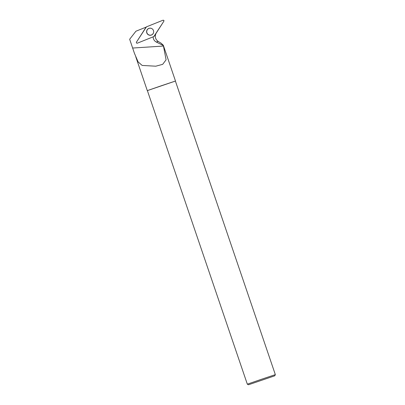 <?xml version="1.0" encoding="UTF-8"?>
<svg xmlns="http://www.w3.org/2000/svg" width="405" height="405" viewBox="0 0 405 405"><rect width="100%" height="100%" fill="white"/><g stroke="black" fill="none" stroke-linecap="round" stroke-linejoin="round"><path stroke-width="0.61" d="M163.504 20.275A0.734 0.729 -119 0 0 162.911 20.25L146.448 26.857A0.734 0.729 -119 0 0 146.109 27.135L136.48 42.085A0.734 0.729 -119 0 0 137.371 43.168L153.834 36.561A0.734 0.729 -119 0 0 154.168 36.283L163.797 21.333A0.734 0.729 -119 0 0 163.504 20.275L163.959 20.518M152.852 29.469A3.559 3.518 -119 0 0 146.924 30.213A3.559 3.518 -119 0 0 153.1 33.671A3.559 3.518 -119 0 0 152.852 29.469M145.861 27.525L145.324 27.444L135.923 31.215L129.661 39.244L134.419 53.278L138.09 61.884L142.16 65.443L155.778 66.197L162.678 64.339L166.096 59.808L163.296 45.223L161.023 43.127L158.228 41.492C155.363 39.336 154.609 36.663 155.976 33.483M147.385 90.604L175.4 81.066M158.228 41.492L156.274 42.029C154.229 40.9 153.196 39.163 153.166 36.83M156.274 42.029L163.119 45.426M253.925 382.912L269.517 377.592L253.925 382.912M248.802 384.664L274.762 375.81L248.802 384.664M248.498 384.75L247.323 384.173L261.306 379.328L275.339 374.635L274.762 375.81M247.323 384.173L147.38 90.593L161.362 85.754L175.395 81.056L275.339 374.635M153.647 32.137A3.508 3.468 61 0 1 146.909 32.8A3.508 3.468 61 0 1 151.637 28.512M146.038 27.246L145.324 27.444M146.448 26.857L136.48 42.085C136.262 42.869 136.561 43.234 137.371 43.168L153.834 36.561L163.797 21.338C164.015 20.549 163.721 20.189 162.906 20.25L146.448 26.857M149.232 28.309A3.488 3.453 61 0 1 150.118 28.158M153.136 33.615A3.488 3.453 61 0 1 152.538 34.288M163.336 46.054L132.683 48.043M153.232 33.453A3.483 3.442 61 0 1 152.731 34.096M149.496 28.244A3.483 3.442 61 0 1 149.536 28.239A3.483 3.442 61 0 1 150.306 28.163L149.455 28.254M163.959 20.513L163.909 21.009M135.746 56.705L147.293 90.624M163.296 45.223L175.486 81.025M153.227 33.463L152.705 34.126"/></g></svg>
